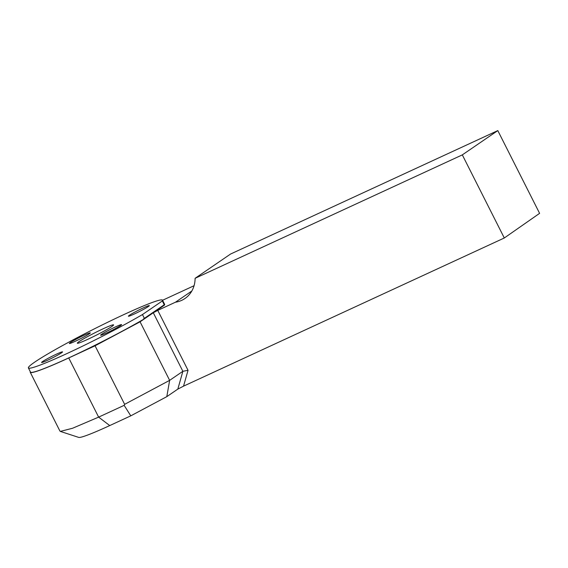 <?xml version="1.0" encoding="UTF-8"?>
<svg xmlns="http://www.w3.org/2000/svg" width="568" height="568" viewBox="0 0 568 568"><rect width="100%" height="100%" fill="white"/><g stroke="black" fill="none" stroke-linecap="round" stroke-linejoin="round"><path stroke-width="0.85" d="M60.385 431.424L78.718 437.403A61.046 4.168 -26.8 0 0 109.745 425.567L130.782 415.847L166.807 396.641L177.827 389.108L183.542 386.148L188.036 370.308L182.875 371.302L169.64 380.354L140.069 321.815L164.443 305.137L164.337 304.625A75.132 5.133 -26.8 0 1 164.251 304.76L162.334 300.955A75.132 5.133 -26.8 0 0 162.526 300.174A75.132 5.133 -26.8 0 0 93.152 329.468A75.132 5.133 -26.8 0 0 28.4 367.922A75.132 5.133 -26.8 0 0 70.553 351.89A75.132 5.133 -26.8 0 0 142.454 314.551L144.371 318.357L164.251 304.76M183.542 386.148L504.299 237.985L539.6 213.348L497.802 130.597L462.316 154.879L504.299 237.985M462.316 154.879L195.101 278.306A28.173 25.006 55.6 0 1 184.948 298.512A28.173 25.006 55.6 0 1 175.462 302.204L191.828 291.008M188.036 370.308L157.762 310.376L175.462 302.204M140.069 321.815L95.069 345.798L124.641 404.338L124.151 405.339L130.782 415.847M166.807 396.641L169.64 380.354L124.641 404.338M109.745 425.567L98.633 417.125L124.151 405.339M60.016 431.098L60.4 431.389L72.555 428.258L98.633 417.125L68.742 357.954L95.069 345.798M497.802 130.597L230.58 254.031L195.101 278.306M68.742 357.954A75.132 5.133 153.2 0 1 30.246 372.288A75.132 5.133 153.2 0 1 30.317 371.72M162.576 300.266L194.057 285.725M157.762 310.376L153.296 312.762L182.875 371.302L177.827 389.108M162.526 300.174L164.642 304.356A75.132 5.133 153.2 0 1 164.443 305.137M144.371 318.357A75.132 5.133 -26.8 0 1 143.612 318.804L144.563 318.733A75.132 5.133 153.2 0 1 72.668 356.072A75.132 5.133 153.2 0 1 30.516 372.104L28.4 367.922M111.882 326.465A20.313 1.384 153.2 0 1 91.817 337.399A20.313 1.384 153.2 0 1 77.333 343.207A20.313 1.384 153.2 0 1 94.842 332.812A20.313 1.384 153.2 0 1 113.593 324.889A20.313 1.384 153.2 0 1 111.882 326.465M101.608 334.296A11.743 0.802 -26.8 0 0 100.621 335.205A11.743 0.802 -26.8 0 0 111.456 330.626A11.743 0.802 -26.8 0 0 121.573 324.619A11.743 0.802 -26.8 0 0 113.209 327.977A11.743 0.802 -26.8 0 0 101.608 334.296M129.383 315.297A11.743 0.802 -26.8 0 0 128.389 316.206A11.743 0.802 -26.8 0 0 134.403 313.962A11.743 0.802 -26.8 0 0 149.349 305.619A11.743 0.802 -26.8 0 0 140.978 308.971A11.743 0.802 -26.8 0 0 129.383 315.297M70.347 342.561A11.743 0.802 -26.8 0 0 69.353 343.477A11.743 0.802 -26.8 0 0 77.724 340.118A11.743 0.802 -26.8 0 0 89.318 333.799A11.743 0.802 -26.8 0 0 90.312 332.891A11.743 0.802 -26.8 0 0 81.941 336.242A11.743 0.802 -26.8 0 0 70.347 342.561M42.572 361.567A11.743 0.802 -26.8 0 0 41.578 362.476A11.743 0.802 -26.8 0 0 52.419 357.897A11.743 0.802 -26.8 0 0 62.537 351.89A11.743 0.802 -26.8 0 0 56.523 354.127A11.743 0.802 -26.8 0 0 42.572 361.567M162.334 300.955L142.454 314.551M59.91 431.02L30.246 372.288"/></g></svg>
